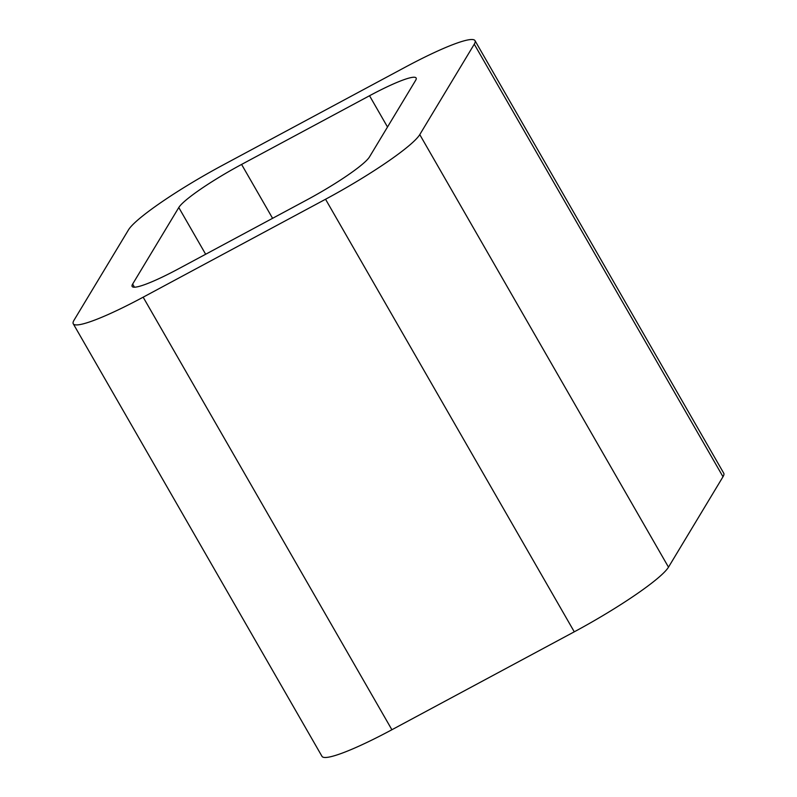 <?xml version="1.0" encoding="UTF-8"?>
<svg xmlns="http://www.w3.org/2000/svg" width="797" height="797" viewBox="0 0 797 797"><rect width="100%" height="100%" fill="white"/><g stroke="black" fill="none" stroke-linecap="round" stroke-linejoin="round"><path stroke-width="1.2" d="M325.545 199.25A95.072 12.085 150.1 0 0 419.77 134.603L668.494 567.165L722.999 476.745A95.072 12.085 150.1 0 0 723.736 473.209L475.002 40.647A95.072 12.085 150.1 0 0 405.105 67.257L222.722 165.188A95.072 12.085 150.1 0 0 128.506 229.835L74.001 320.255A95.072 12.085 150.1 0 0 73.264 323.791A95.072 12.085 150.1 0 0 143.161 297.181L325.545 199.25L574.278 631.812L391.895 729.743A95.072 12.085 150.1 0 1 321.998 756.353L73.264 323.791M668.494 567.165A95.072 12.085 150.1 0 1 574.278 631.812M419.77 134.603L474.265 44.184L722.999 476.745M475.002 40.647A95.072 12.085 150.1 0 1 474.265 44.184M241.591 164.431A63.381 8.05 150.1 0 0 178.787 207.529L132.641 284.081A63.381 8.05 150.1 0 0 132.143 286.442A63.381 8.05 150.1 0 0 178.737 268.709L306.676 200.017A63.381 8.05 150.1 0 0 369.489 156.909L415.626 80.358A63.381 8.05 150.1 0 0 416.124 77.996A63.381 8.05 150.1 0 0 369.529 95.74L241.591 164.431L272.584 218.318M143.161 297.181L391.895 729.743M369.529 95.74L387.511 127.012M178.787 207.529L205.656 254.253M132.641 284.081L134.434 287.199"/></g></svg>
